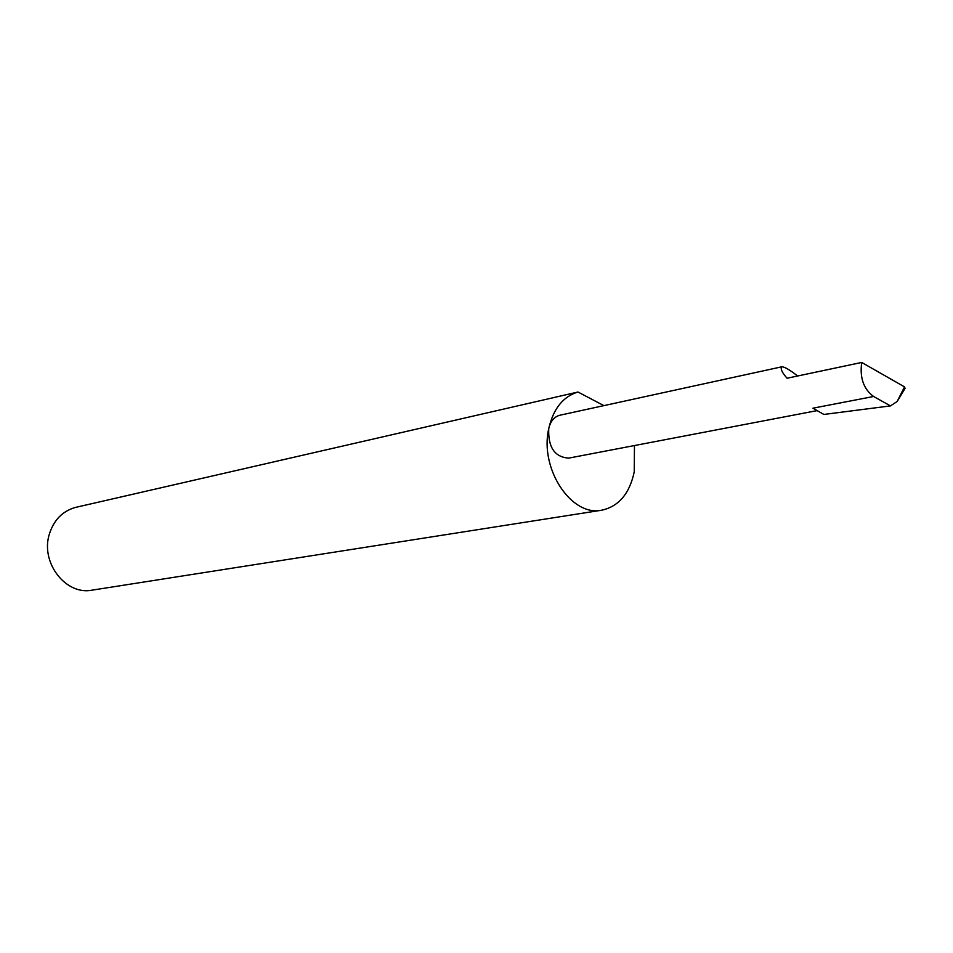 <?xml version="1.0" encoding="UTF-8"?>
<svg xmlns="http://www.w3.org/2000/svg" width="953" height="953" viewBox="0 0 953 953"><rect width="100%" height="100%" fill="white"/><g stroke="black" fill="none" stroke-linecap="round" stroke-linejoin="round"><path stroke-width="1.43" d="M797.625 376.006C789.56 369.681 784.236 366.619 781.674 366.834C780.304 368.835 782.103 372.635 787.059 378.234L861.715 362.45C859.618 377.733 863.573 389.086 873.615 396.484L890.447 405.907L897.178 401.475L904.504 386.882L861.715 362.45M817.162 410.612L568.643 458.131C554.634 457.047 547.999 447.219 548.737 428.636C539.398 468.662 571.371 516.907 601.736 510.2L92.048 590.157C65.84 595.554 40.276 562.615 49.318 534.252C53.761 520.124 62.421 511.189 75.299 507.461L577.994 392.017C563.068 396.531 553.312 408.742 548.737 428.636C550.453 421.214 554.169 416.735 559.899 415.222L781.674 366.834M601.736 510.2C618.723 506.472 629.552 493.702 634.233 471.89L634.46 445.551M873.615 396.484L812.933 408.194L823.868 414.448L890.447 405.907M904.504 386.882L905.052 388.383L897.178 401.475M577.994 392.017L603.868 405.621"/></g></svg>
